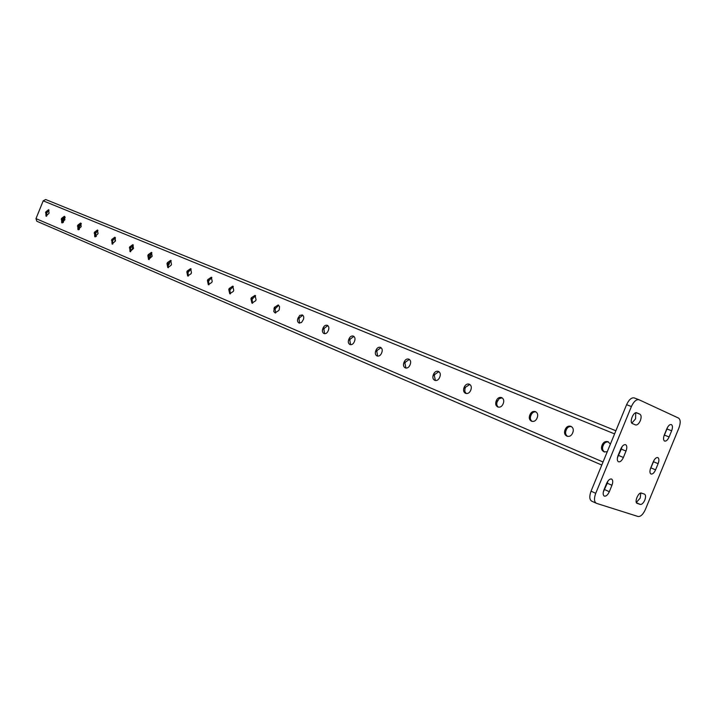 <?xml version="1.0" encoding="UTF-8"?>
<svg xmlns="http://www.w3.org/2000/svg" width="716" height="716" viewBox="0 0 716 716"><rect width="100%" height="100%" fill="white"/><g stroke="black" fill="none" stroke-linecap="round" stroke-linejoin="round"><path stroke-width="1.07" d="M640.766 493.064L640.229 498.085L636.345 502.417M644.803 500.108C643.38 503.16 641.858 504.592 640.238 504.413L637.159 503.384C634.036 502.301 638.511 491.767 641.509 493.109L644.552 494.165C645.832 495.06 645.913 497.038 644.803 500.108M635.736 412.783L635.566 418.833L631.816 423.102M640.319 420.695C638.851 423.836 637.276 425.25 635.584 424.946L632.434 423.586C629.006 422.431 633.535 411.226 636.793 412.801L639.952 414.215C641.375 415.226 641.491 417.392 640.319 420.695M591.899 501.227L591.64 501.128C589.42 499.58 589.223 496.269 591.049 491.185L626.598 404.683C628.934 399.689 631.467 397.425 634.188 397.908L638.833 399.68M591.049 491.185L595.739 493.306L631.396 406.545L626.598 404.683M631.396 406.545C633.741 401.524 636.273 399.251 638.985 399.734L678.544 418.081C680.603 419.63 680.728 422.932 678.911 427.98L645.34 509.586C643.075 514.455 640.65 516.755 638.063 516.496L596.562 503.366L591.64 501.128M658.12 463.664L655.587 469.83C654.138 472.927 652.607 474.332 650.996 474.028C649.689 473.133 649.6 471.11 650.719 467.96L653.269 461.766C654.719 458.679 656.241 457.282 657.834 457.569C659.159 458.473 659.257 460.513 658.12 463.664L653.493 461.748L650.253 469.329M671.644 430.79L669.111 436.957C667.697 439.982 666.202 441.36 664.627 441.092C663.284 440.179 663.177 438.111 664.332 434.889L666.882 428.678C668.288 425.671 669.764 424.293 671.331 424.561C672.691 425.474 672.798 427.55 671.644 430.79L666.981 428.965L663.822 436.411M626.017 451.053L623.385 457.47C621.864 460.701 620.235 462.142 618.49 461.811C617.067 460.844 616.941 458.723 618.105 455.448L620.763 448.986C622.276 445.773 623.887 444.332 625.614 444.663C627.064 445.629 627.189 447.76 626.017 451.053L621.3 449.093L617.434 457.739M611.947 485.278L609.316 491.695C607.75 495.007 606.076 496.474 604.295 496.107C602.917 495.15 602.8 493.073 603.946 489.896L606.604 483.434C608.161 480.141 609.817 478.682 611.58 479.031C612.977 479.997 613.102 482.074 611.947 485.278L607.275 483.21L603.311 491.999M595.739 493.306C593.904 498.399 594.101 501.719 596.303 503.267M653.968 460.352L653.493 461.748M667.491 427.416L666.981 428.965M621.98 446.757L621.3 449.093M607.92 481.071L607.275 483.21M189.23 270.048L187.673 273.628M169.898 261.25L169.173 264.168L167.786 266.021M151.139 252.972L150.485 256.346L148.677 258.44M132.961 245.105L132.415 248.774L130.24 250.994M115.392 237.631L114.936 241.462L112.43 243.691M96.383 236.37L95.165 236.495M78.93 229.648L78.295 229.147M62.739 222.757L62.534 219.517L64.001 217.046M112.242 242.948L112.618 243.682M95.371 236.826L95.273 233.532L97.958 230.373L95.676 233.371L95.774 236.566M81.338 223.741L79.395 226.56L79.315 229.451M65.174 217.413L63.626 219.955L63.366 222.354M278.739 305.276L275.096 308.873L275.651 313.017M302.796 315.246L299.458 317.823L299.02 318.897L299.646 323.158M327.821 325.619L324.348 328.232L323.909 329.324L324.608 333.71M353.883 336.422L350.267 339.062L349.811 340.181L350.598 344.691M381.037 347.672L377.269 350.348L376.804 351.493L377.681 356.129M409.355 359.414L405.426 362.117L404.952 363.28L405.927 368.069M438.917 371.667L434.818 374.405L434.335 375.596L435.409 380.527M469.803 384.465L465.525 387.24L465.024 388.457L464.765 391.375L466.223 393.54M502.104 397.854L499.168 398.633L497.128 401.9C496.367 404.164 496.806 405.918 498.443 407.162M535.926 411.879C533.85 411.628 532.292 412.568 531.245 414.707L530.726 415.978C529.956 418.323 530.44 420.131 532.185 421.411M571.377 426.575C569.193 426.28 567.555 427.228 566.472 429.43L565.944 430.737C565.148 433.162 565.685 435.033 567.555 436.348M608.573 441.996C606.273 441.647 604.555 442.613 603.436 444.878L602.881 446.211C602.067 448.726 602.666 450.659 604.662 452.029M252.569 303.271L252.086 299.234L255.594 295.69M230.355 293.882L229.925 289.953L233.318 286.454M208.947 284.834L208.58 281.003L211.855 277.566M188.317 276.108L188.004 272.384L191.163 268.992M168.412 267.695L168.144 264.061L171.205 260.722M149.205 259.577L148.982 256.033L151.935 252.739M130.643 251.737L130.464 248.282L133.328 245.033M112.716 244.156L112.573 240.782L115.348 237.578M78.599 229.729L78.527 226.516L81.132 223.41M62.355 222.864L62.319 219.722L64.843 216.662M46.63 216.214L46.621 213.144L49.073 210.128M45.681 199.522L615.876 430.764L45.681 199.522L43.202 200.838L35.988 218.622L36.811 221.244L601.789 465.042L36.811 221.244M279.276 309.419L278.846 310.476L275.025 312.883L273.78 311.505L274.38 307.37L278.211 304.953L279.544 306.681L279.276 309.419M303.405 319.497L301.534 322.513L299.02 323.014C297.543 322.164 297.158 320.643 297.874 318.441L299.744 315.434L302.268 314.933C303.736 315.783 304.121 317.304 303.405 319.497M328.51 329.995L328.062 331.096C327.024 333.173 325.664 333.996 323.981 333.558C322.442 332.68 322.03 331.114 322.755 328.868L323.202 327.776C324.241 325.699 325.601 324.876 327.293 325.315C328.832 326.192 329.235 327.749 328.51 329.995M354.653 340.923L354.187 342.042C353.131 344.163 351.726 344.996 349.972 344.539C348.361 343.626 347.931 342.024 348.665 339.724L349.122 338.614C350.178 336.493 351.592 335.661 353.355 336.117C354.957 337.03 355.387 338.632 354.653 340.923M381.888 352.308L381.422 353.453C380.339 355.619 378.88 356.452 377.055 355.977C375.381 355.029 374.916 353.382 375.667 351.037L376.133 349.9C377.216 347.734 378.675 346.893 380.509 347.376C382.183 348.325 382.639 349.963 381.888 352.308M410.304 364.184L409.829 365.357C408.72 367.559 407.207 368.409 405.31 367.908C403.555 366.923 403.054 365.232 403.824 362.842L404.298 361.67C405.408 359.468 406.921 358.618 408.827 359.128C410.572 360.103 411.065 361.795 410.304 364.184M439.973 376.589L439.481 377.78C438.344 380.035 436.778 380.894 434.8 380.357C432.956 379.337 432.428 377.601 433.207 375.148L433.699 373.958C434.836 371.702 436.402 370.843 438.389 371.389C440.224 372.401 440.743 374.137 439.973 376.589M470.976 389.54L470.475 390.766C469.302 393.066 467.682 393.934 465.606 393.37C463.691 392.314 463.118 390.524 463.914 388.018L464.407 386.801C465.579 384.501 467.208 383.633 469.284 384.197C471.2 385.253 471.763 387.034 470.976 389.54M503.402 403.099L502.892 404.352C501.683 406.697 500.001 407.574 497.835 406.983C495.821 405.882 495.221 404.039 496.027 401.47L496.537 400.226C497.736 397.872 499.419 396.995 501.594 397.595C503.599 398.696 504.207 400.53 503.402 403.099M537.358 417.294L536.83 418.574C535.595 420.972 533.85 421.858 531.585 421.232C529.473 420.086 528.82 418.189 529.643 415.557L530.162 414.287C531.397 411.879 533.152 410.993 535.425 411.628C537.528 412.774 538.172 414.662 537.358 417.294M572.952 432.169L572.415 433.484C571.144 435.937 569.327 436.832 566.956 436.169C564.727 434.97 564.038 433.019 564.87 430.316L565.407 429.018C566.678 426.557 568.504 425.662 570.885 426.333C573.095 427.524 573.784 429.475 572.952 432.169M607.258 451.751L604.062 451.841C601.726 450.588 600.984 448.574 601.834 445.808L602.389 444.475C603.695 441.951 605.593 441.047 608.09 441.754L610.381 444.144M251.352 297.749L250.931 298.778L251.942 303.137L255.648 300.756L256.068 299.718L255.066 295.359L251.352 297.749L252.506 298.205M229.192 288.476L228.78 289.497L229.72 293.757L233.318 291.394L233.729 290.374L232.79 286.123L229.192 288.476L230.337 288.942M207.837 279.553L207.434 280.547L208.32 284.717L211.811 282.381L212.213 281.379L211.327 277.226L207.837 279.553L208.991 280.01M187.252 270.952L186.849 271.928L187.681 276L191.074 273.691L191.467 272.715L190.644 268.643L187.252 270.952L188.398 271.409M167.392 262.647L166.998 263.604L167.786 267.596L171.07 265.314L171.464 264.347L170.685 260.364L167.392 262.647L168.537 263.103M148.221 254.636L147.836 255.576L148.57 259.478L152.15 256.283L151.425 252.381L148.221 254.636L149.367 255.093M129.703 246.895L130.017 251.647L133.507 248.479L132.818 244.666L129.703 246.895L130.849 247.351M111.812 239.412L112.081 244.066L115.482 240.952L114.837 237.211L111.812 239.412L112.949 239.869M94.503 232.181L94.745 236.745L98.056 233.667L97.457 229.997L94.503 232.181L95.64 232.637M77.758 225.182L77.963 229.666L81.194 226.623L80.631 223.025L77.758 225.182L78.885 225.638M61.549 218.407L61.728 222.801L64.879 219.794L64.351 216.268L61.549 218.407L62.677 218.854M45.851 211.846L45.994 216.16L49.073 213.189L48.581 209.734L45.851 211.846L46.97 212.294M640.238 504.413L636.497 502.739M609.316 491.695L604.644 489.61M623.385 457.47L618.669 455.492M639.952 414.215L636.094 412.711M669.111 436.957L664.448 435.113M655.587 469.83L650.969 467.888M43.202 200.838L614.588 433.905M35.988 218.622L603.042 461.99M603.436 444.878L602.389 444.475M602.881 446.211L601.834 445.808M566.472 429.43L565.407 429.018M565.944 430.737L564.87 430.316M531.245 414.707L530.162 414.287M530.726 415.978L529.643 415.557M497.638 400.656L496.537 400.226M497.128 401.9L496.027 401.47M465.525 387.24L464.407 386.801M465.024 388.457L463.914 388.018M434.818 374.405L433.699 373.958M434.335 375.596L433.207 375.148M405.426 362.117L404.298 361.67M404.952 363.28L403.824 362.842M377.269 350.348L376.133 349.9M376.804 351.493L375.667 351.037M350.267 339.062L349.122 338.614M349.811 340.181L348.665 339.724M324.348 328.232L323.202 327.776M323.909 329.324L322.755 328.868M299.458 317.823L298.312 317.367M299.02 318.897L297.874 318.441M275.526 307.826L274.38 307.37M275.096 308.873L273.951 308.417M62.874 218.675L63.966 219.114M62.534 219.517L63.626 219.955M78.993 225.397L79.745 225.701M78.635 226.256L79.395 226.56M46.621 213.144L45.502 212.697M62.319 219.722L61.2 219.275M78.527 226.516L77.4 226.068M95.273 233.532L94.136 233.076M112.573 240.782L111.436 240.325M130.464 248.282L129.328 247.825M148.982 256.033L147.836 255.576M168.144 264.061L166.998 263.604M188.004 272.384L186.849 271.928M208.58 281.003L207.434 280.547M229.925 289.953L228.78 289.497M252.086 299.234L250.931 298.778M638.985 399.734L634.188 397.908"/></g></svg>
